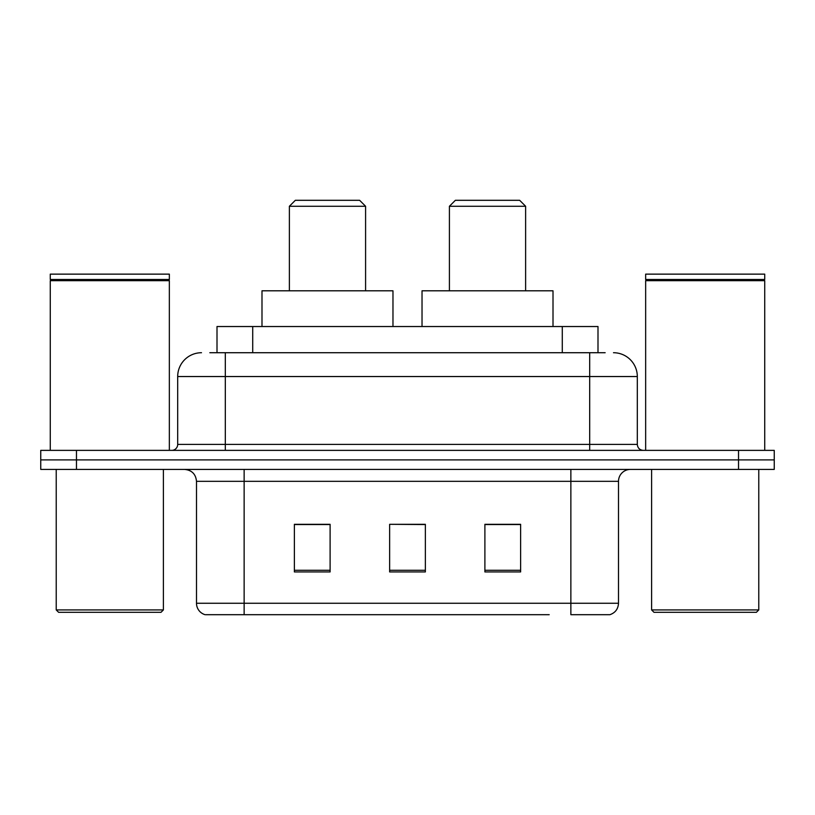 <?xml version="1.0" encoding="UTF-8"?>
<svg xmlns="http://www.w3.org/2000/svg" width="815" height="815" viewBox="0 0 815 815"><rect width="100%" height="100%" fill="white"/><g stroke="black" fill="none" stroke-linecap="round" stroke-linejoin="round"><path stroke-width="1.22" d="M209.842 352.722L225.317 352.722L209.842 352.722L217.004 352.722L217.004 326.53L597.996 326.53L597.996 352.722M201.499 352.722A23.818 23.818 0 0 0 177.69 376.54L177.69 444.409A5.95 5.95 0 0 1 171.731 450.369M613.501 352.722A23.818 23.818 0 0 1 637.31 376.54L225.317 376.54L225.317 352.722L605.158 352.722M637.31 376.54L637.31 444.409C637.666 448.026 639.653 450.012 643.269 450.369M76.467 450.369L40.75 450.369L40.75 459.894L76.467 459.894L40.75 459.894L40.75 469.42L76.467 469.42L76.467 459.894L738.533 459.894L76.467 459.894L76.467 450.369L738.533 450.369L738.533 459.894L774.25 459.894L738.533 459.894L738.533 469.42L76.467 469.42M738.533 469.42L774.25 469.42L774.25 450.369L738.533 450.369M265.802 614.693L205.665 614.693M618.504 603.263C618.167 608.968 615.315 612.778 609.926 614.693L570.867 614.693L570.867 603.263L618.504 603.263L618.504 481.329A11.909 11.909 0 0 1 630.413 469.42M205.074 614.693A11.909 11.909 0 0 1 196.496 603.263L196.496 481.329C195.794 474.096 191.82 470.123 184.587 469.42M520.622 571.936L520.622 524.31L484.894 524.31L484.894 571.936L520.622 571.936M330.106 571.936L330.106 524.31L294.378 524.31L294.378 571.936L330.106 571.936M425.359 571.936L425.359 524.31L389.641 524.31L389.641 571.936L425.359 571.936M549.198 614.693L244.133 614.693L244.133 603.263L570.867 603.263L570.867 481.329L196.496 481.329M389.641 524.31L425.359 524.554L389.641 524.31M330.106 524.554L294.378 524.554M520.622 524.554L484.894 524.554M161.013 612.309L58.609 612.309L56.225 609.926L163.397 609.926L161.013 612.309M56.225 469.42L56.225 609.926M163.397 469.42L163.397 609.926M50.275 280.686L50.876 280.095L168.756 280.095L169.347 280.686L50.275 280.686L50.275 450.369M169.347 280.686L169.347 450.369M168.756 280.095L169.347 279.494L50.275 279.494L50.876 280.095M169.347 279.494L169.347 274.135L50.275 274.135L50.275 279.494M289.376 206.266L365.589 206.266L359.629 200.307L295.336 200.307L289.376 206.266L289.376 290.802M365.589 206.266L365.589 290.802M392.973 326.53L392.973 290.802L261.992 290.802L261.992 326.53M449.411 206.266L525.624 206.266L519.664 200.307L455.371 200.307L449.411 206.266L449.411 290.802M525.624 206.266L525.624 290.802M553.008 326.53L553.008 290.802L422.027 290.802L422.027 326.53M756.391 612.309L653.987 612.309L651.603 609.926L758.775 609.926L756.391 612.309M651.603 469.42L651.603 609.926M758.775 469.42L758.775 609.926M645.653 280.686L646.244 280.095L764.124 280.095L764.725 280.686L645.653 280.686L645.653 450.369M764.725 280.686L764.725 450.369M764.124 280.095L764.725 279.494L645.653 279.494L646.244 280.095M764.725 279.494L764.725 274.135L645.653 274.135L645.653 279.494M252.721 352.722L252.721 326.53M562.279 352.722L562.279 326.53M225.317 450.369L225.317 376.54L177.69 376.54M177.69 444.409L637.31 444.409M589.683 352.722L589.683 450.369M570.867 469.42L570.867 481.329L618.504 481.329M196.496 603.263L244.133 603.263L244.133 469.42M425.359 570.286L389.641 570.286M330.106 570.286L294.378 570.286M520.622 570.286L484.894 570.286"/></g></svg>
